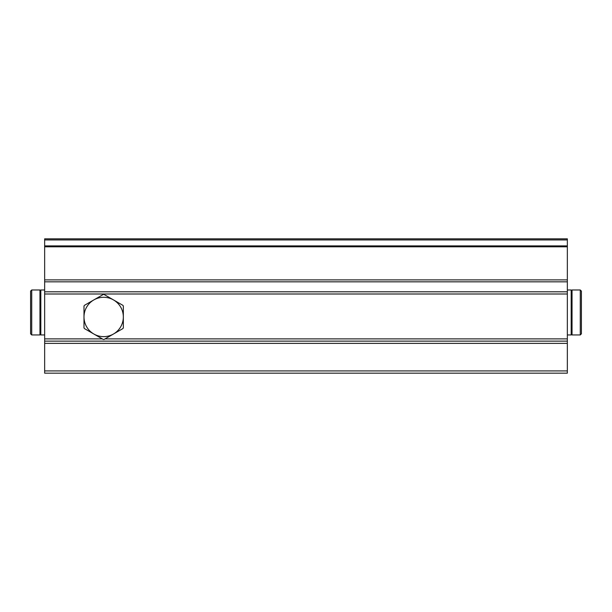 <?xml version="1.0" encoding="UTF-8"?>
<svg xmlns="http://www.w3.org/2000/svg" width="612" height="612" viewBox="0 0 612 612"><rect width="100%" height="100%" fill="white"/><g stroke="black" fill="none" stroke-linecap="round" stroke-linejoin="round"><path stroke-width="0.92" d="M567.347 239.958L567.347 341.129L44.653 341.129L44.653 238.833L567.347 238.833L567.347 239.958L44.653 239.958M567.347 341.129L567.347 373.167L44.653 373.167L44.653 341.129M30.6 304.034L30.6 320.895M31.725 289.981L30.6 291.105L30.6 333.823L31.725 334.948L39.964 334.948L39.964 289.981L31.725 289.981L31.725 334.948M39.964 332.698L40.813 332.698M44.653 289.981L40.813 289.981L40.813 334.948L44.653 334.948M581.4 320.895L581.4 304.034M580.275 334.948L581.4 333.823L581.4 291.105L580.275 289.981L572.036 289.981L572.036 334.948L580.275 334.948L580.275 289.981M572.036 292.23L571.187 292.23M567.347 334.948L571.187 334.948L571.187 289.981L567.347 289.981M83.997 306.077A22.483 22.483 0 0 1 84.402 305.365L93.827 299.926A19.668 19.668 0 0 1 123.333 316.962A19.668 19.668 0 0 1 113.503 333.999L122.928 328.552A22.483 22.483 0 0 0 123.333 327.841L123.333 306.077A22.483 22.483 0 0 0 122.928 305.365L104.078 294.479A22.483 22.483 0 0 0 103.252 294.479L93.827 299.926A19.668 19.668 0 0 0 83.997 316.962L83.997 327.841A22.483 22.483 0 0 0 84.402 328.552L93.827 333.999A19.668 19.668 0 0 1 83.997 316.962L83.997 306.077M113.503 333.999A19.668 19.668 0 0 1 93.827 333.999L103.252 339.438A22.483 22.483 0 0 0 104.078 339.438L113.503 333.999M567.347 338.88L105.042 338.88M102.288 338.88L44.653 338.88M567.347 293.997L44.653 293.997M567.347 291.809L44.653 291.809M567.347 281.826L44.653 281.826M567.347 279.883L44.653 279.883M567.347 246.804L44.653 246.804M567.347 245.894L44.653 245.894M567.347 370.918L44.653 370.918M567.347 343.378L44.653 343.378M39.964 292.23L40.813 292.23M572.036 332.698L571.187 332.698"/></g></svg>
